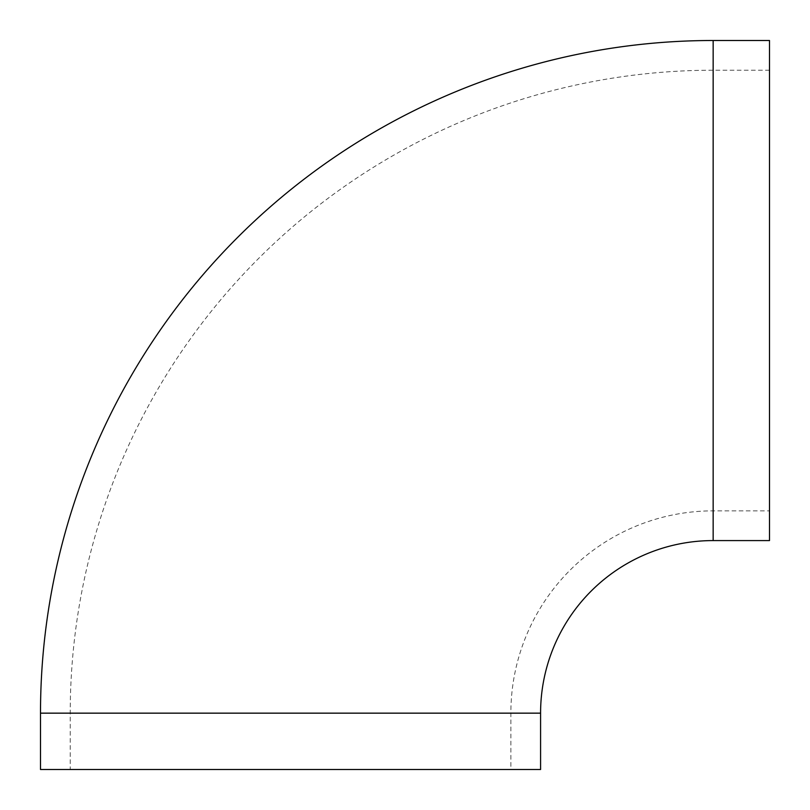 <?xml version="1.0" encoding="UTF-8"?>
<svg xmlns="http://www.w3.org/2000/svg" width="810" height="810" viewBox="0 0 810 810"><rect width="100%" height="100%" fill="white"/><g stroke="black" fill="none" stroke-linecap="round" stroke-linejoin="round"><path stroke-width="0.61" stroke-dasharray="4.05 3.04" d="M769.5 70.227L713.154 70.227A642.927 642.927 0 0 0 70.227 713.154L70.227 769.5L510.867 769.5L510.867 713.154A202.287 202.287 0 0 1 713.154 510.867L769.5 510.867L769.5 70.227L769.5 510.867M540.584 769.5L40.5 769.5M769.5 40.5L769.5 540.584M510.867 769.5L70.227 769.5M713.154 540.584L713.154 40.5M40.5 713.154L540.584 713.154M70.227 713.154L510.867 713.154L70.227 713.154M713.154 70.227L713.154 510.867L713.154 70.227"/><path stroke-width="1.21" d="M713.154 40.5A672.654 672.654 0 0 0 40.5 713.154L40.5 769.5L540.584 769.5L540.584 713.154A172.56 172.56 0 0 1 713.154 540.584L769.5 540.584L769.5 40.5L713.154 40.5L713.154 540.584M540.584 713.154L40.5 713.154"/></g></svg>

